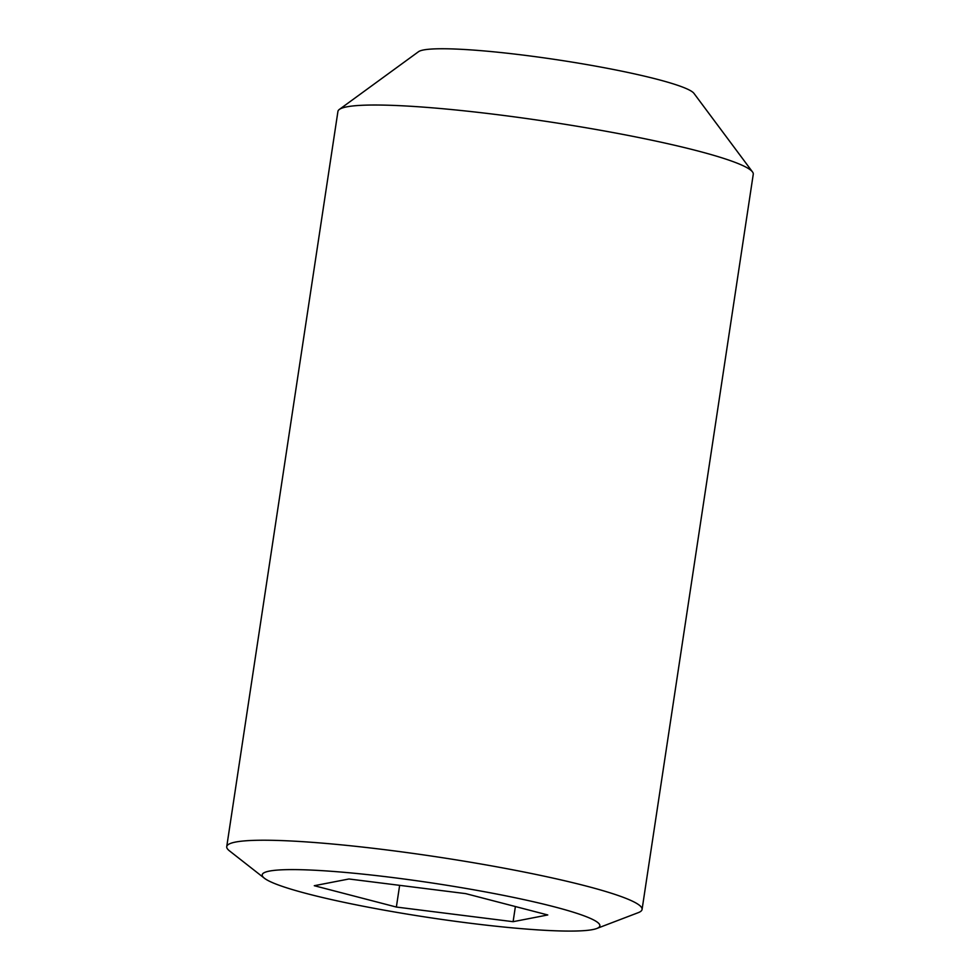 <?xml version="1.0" encoding="UTF-8"?>
<svg xmlns="http://www.w3.org/2000/svg" width="980" height="980" viewBox="0 0 980 980"><rect width="100%" height="100%" fill="white"/><g stroke="black" fill="none" stroke-linecap="round" stroke-linejoin="round"><path stroke-width="1.47" d="M595.423 920.943A170.753 17.322 -171.4 0 0 398.113 878.239A170.753 17.322 -171.4 0 0 264.392 878.227A170.753 17.322 -171.4 0 0 266.634 879.734A170.753 17.322 -171.4 0 0 434.189 918.321A170.753 17.322 -171.4 0 0 596.759 928.501A170.753 17.322 -171.4 0 0 595.423 920.943M596.759 928.501L638.25 912.662A210.026 21.303 -171.4 0 0 642.072 909.44A210.026 21.303 -171.4 0 0 636.608 903.376A210.026 21.303 -171.4 0 0 412.127 853.286A210.026 21.303 -171.4 0 0 226.735 846.634A210.026 21.303 -171.4 0 0 229.443 850.836L264.392 878.227M642.072 909.44L753.265 174.232A210.026 21.303 -171.4 0 0 752.505 171.929A210.026 21.303 -171.4 0 0 747.801 168.168A210.026 21.303 -171.4 0 0 533.88 119.572A210.026 21.303 -171.4 0 0 339.337 109.442A210.026 21.303 -171.4 0 0 337.929 111.426L226.735 846.634M752.505 171.929L693.95 93.357A140.018 14.198 -171.4 0 0 690.814 90.858A140.018 14.198 -171.4 0 0 548.2 58.457A140.018 14.198 -171.4 0 0 418.509 51.707L339.337 109.442M465.696 893.625L348.954 878.986L314.286 885.712L396.361 907.051L513.104 921.69L547.771 914.965L465.696 893.625M515.394 906.549L513.104 921.69M399.644 885.344L396.361 907.051"/></g></svg>
